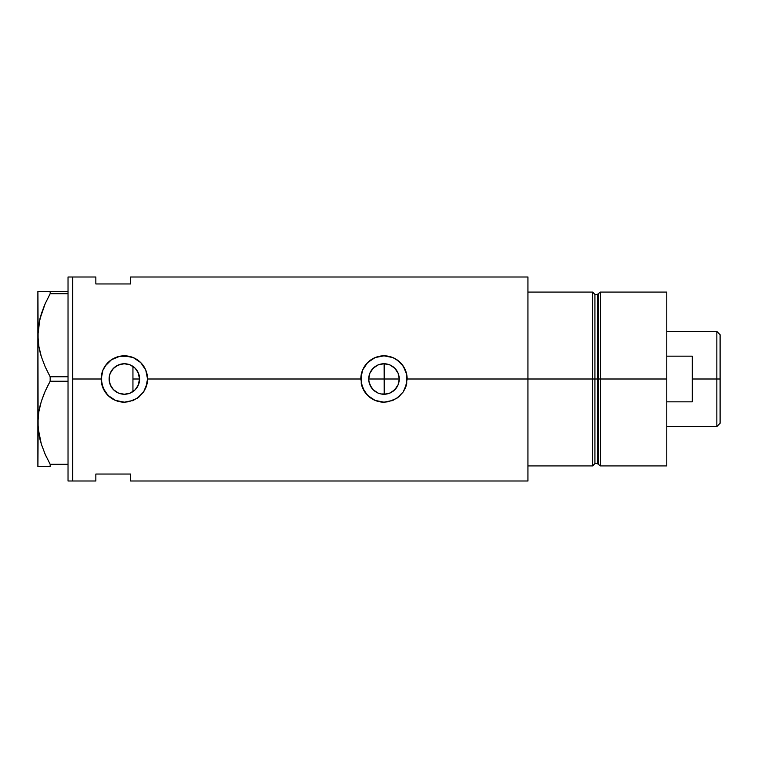 <?xml version="1.0" encoding="UTF-8"?>
<svg xmlns="http://www.w3.org/2000/svg" width="758" height="758" viewBox="0 0 758 758"><rect width="100%" height="100%" fill="white"/><g stroke="black" fill="none" stroke-linecap="round" stroke-linejoin="round"><path stroke-width="1.14" d="M139.273 382.203L137.833 386.154L135.72 389.186L137.018 387.509M137.833 386.154L139.614 379L139.377 381.672M369.373 383.387L369.032 381.994M368.795 380.431L369.913 384.893L373.239 389.83M370.425 385.993L369.913 384.893M372.074 388.522L371.363 387.556M376.66 392.379L375.57 391.715M374.092 390.616L378.223 393.127M382.572 394.188L381.103 393.98M379.606 393.61L378.176 393.108M385.737 394.151L384.098 394.255M398.945 376.034L398.083 373.173L399.239 379A15.255 15.255 0 0 1 383.984 394.255A15.255 15.255 0 0 1 368.729 379L369.895 373.163L373.201 368.217L378.147 364.911L383.984 363.745L389.82 364.911L394.766 368.217L398.102 373.211L399.239 379L398.073 384.837L398.945 381.966M384.098 363.745L384.211 394.255L389.991 393.023L392.578 391.602L396.709 387.404L398.092 384.789L394.766 389.783L389.82 393.089L386.959 393.961L381.009 393.961L378.147 393.089L373.201 389.783L371.306 387.471L369.023 381.975L368.729 379A15.255 15.255 0 0 1 383.984 363.745A15.255 15.255 0 0 1 399.239 379L398.945 376.044M130.234 393.08L132.877 391.659M129.874 393.222L125.203 394.226L130.158 393.108M118.134 392.928L118.75 393.184M111.54 387.253L110.308 384.912L112.478 388.56L115.472 391.393L113.7 389.906M111.303 386.883L111.644 387.423M109.342 381.653L109.408 376.025L110.27 373.163L113.577 368.217L118.523 364.911L124.359 363.745L130.196 364.911L135.151 368.217L138.458 373.163L139.614 379A15.255 15.255 0 0 1 124.359 394.255A15.255 15.255 0 0 1 109.114 379L110.223 384.713M147.545 379A23.176 23.176 0 0 0 124.359 355.824A23.176 23.176 0 0 0 115.453 400.404A23.176 23.176 0 0 0 124.35 402.176L115.462 400.404L109.654 396.917L105.097 391.895L101.629 383.529L101.629 374.452L102.955 370.112L105.097 366.105L111.473 359.737L119.821 356.269L124.369 355.824L133.256 357.596L140.751 362.608L145.773 370.103L147.099 374.471L147.545 379L145.763 387.906A23.176 23.176 0 0 0 147.09 383.548L143.622 391.905L139.065 396.917L133.247 400.413L124.35 402.176L115.462 400.404L107.968 395.382L102.955 387.878L101.184 379L72.673 379L101.184 379L102.955 370.112L106.442 364.295L111.473 359.737L119.821 356.269L128.898 356.269L133.256 357.596L139.074 361.092L142.277 364.285L145.773 370.103L147.545 379L360.808 379L362.57 370.112L367.592 362.608L375.106 357.587L383.993 355.824L392.871 357.596L396.87 359.737L403.256 366.114L406.714 374.471L407.16 379L405.388 387.906A23.176 23.176 0 0 0 406.714 383.548L403.247 391.905L398.689 396.917L392.862 400.413L383.974 402.176L375.087 400.404L369.269 396.917L364.721 391.895L361.253 383.529A23.176 23.176 0 0 0 383.965 402.176L375.087 400.404L367.583 395.382L362.57 387.878L360.808 379L147.545 379L147.099 383.52M388.608 393.535L387.063 393.942M391.346 392.36L389.906 393.061M393.753 390.711L392.521 391.64M395.951 388.456L394.814 389.745M397.59 385.898L396.69 387.442M398.945 381.947L398.092 384.789M110.355 385.036L109.484 382.345M113.88 390.076L111.909 387.812M117.215 392.473L115.728 391.573M123.961 394.245L121.261 393.933M125.203 394.226L124.672 394.245M130.537 365.053L132.944 366.389L132.944 391.611L130.537 392.947M592.604 292.076L527.938 292.076L527.938 379L594.926 379L594.926 294.388L592.604 292.076L592.604 379L592.604 292.076L527.938 292.076L527.938 465.924L592.604 465.924L592.604 379L527.938 379L527.938 480.998L527.938 379L407.16 379L527.938 379L527.938 277.002L130.622 277.002L130.622 283.956L95.849 283.956L95.849 277.002L95.849 283.956L130.622 283.956L130.622 277.002M72.673 277.002L72.673 480.998L72.673 277.002L68.031 277.002L72.673 277.002L72.673 480.998L68.031 480.998L72.673 480.998L72.673 277.002L95.849 277.002M145.763 387.906L143.622 391.905L137.236 398.282L128.879 401.74L124.359 402.176M361.253 383.52L361.253 374.452L362.57 370.112L366.067 364.295L369.279 361.083L375.106 357.587L383.993 355.824L392.871 357.596L398.699 361.092L401.892 364.285L405.388 370.103L406.714 374.471L406.714 383.52M405.397 387.869L403.247 391.905L396.86 398.282L388.503 401.74L383.984 402.176M95.849 474.044L130.622 474.044L130.622 480.998L130.622 474.044L95.849 474.044L95.849 480.998L95.849 474.044M592.604 465.924L594.926 463.612L594.926 294.388L594.926 379L597.408 379L597.408 463.612L597.408 379L594.926 379L594.926 463.612L594.926 379L592.604 379L592.604 465.924L527.938 465.924L527.938 277.002M132.877 366.341L134.412 367.526L132.944 366.389L132.944 391.611M124.672 363.755L129.874 364.778M118.75 364.816L123.961 363.755M130.158 364.892L125.203 363.774L121.271 364.067M111.909 370.188L115.462 366.607L118.134 365.072M121.081 364.105L115.728 366.427M113.691 368.094L111.54 370.747M110.355 372.964L111.303 371.126L109.673 374.907L109.114 379L109.342 376.347M109.484 375.655L110.223 373.287M396.69 370.558L397.59 372.102M394.814 368.255L395.941 369.534M392.521 366.36L393.8 367.327M389.906 364.939L391.308 365.621M387.063 364.058L388.664 364.484M384.211 394.255L384.211 379L399.239 379L384.211 379L384.211 363.745L385.689 363.84M407.16 379A23.176 23.176 0 0 0 383.984 355.824A23.176 23.176 0 0 0 360.808 379M407.15 378.195L407.065 376.83M392.843 357.577L391.469 357.065M380.109 356.146L379.445 356.269M375.741 357.331L375.115 357.587M375.125 400.423L376.707 401.01M379.445 401.731L380.336 401.892M388.589 401.721L389.508 401.513M391.791 400.83L392.852 400.413M147.526 378.195L147.44 376.83M133.228 357.577L131.835 357.056M120.484 356.146L119.821 356.269M116.135 357.331L115.491 357.587M115.491 400.413L117.045 401.001M119.821 401.731L120.721 401.892M128.888 401.731L129.722 401.55M132.186 400.821L133.237 400.413M139.377 376.328L139.32 381.975L138.458 384.837L135.151 389.783L130.196 393.089L124.359 394.255L118.523 393.089L113.577 389.783L110.27 384.837L109.114 379A15.255 15.255 0 0 1 124.359 363.745A15.255 15.255 0 0 1 139.614 379L137.833 371.846L134.933 368M111.644 370.577L111.303 371.126M115.462 366.607L113.871 367.924M125.203 363.774L124.445 363.745M131.162 365.347L130.224 364.92M369.023 376.015L368.795 377.569M384.003 363.745L378.289 364.854L375.627 366.247L372.263 369.241L370.425 372.007M398.102 373.211L394.852 368.303L389.991 364.977M135.341 368.407L137.833 371.846L139.273 375.788M381.189 364.001L382.591 363.812M378.289 364.854L379.578 364.399M375.627 366.247L376.707 365.593M373.239 368.18L374.073 367.403M371.325 370.482L372.093 369.449M369.032 375.987L369.373 374.613M38.781 466.502L50.161 466.502L50.161 464.256L68.031 464.256L50.161 464.256L45.205 454.355L41.33 444.169L38.8 433.633L37.9 422.756L38.772 412.039L41.283 401.494L45.186 391.185L50.161 381.246L50.161 376.754L68.031 376.754L50.161 376.754L45.205 366.853L41.33 356.667L38.8 346.131L37.9 335.244L38.317 342.682M39.909 351.598L41.302 356.592M49.554 375.636L45.205 366.853L41.33 356.667L38.8 346.131L37.9 335.244L39.833 319.241L45.186 303.683L50.161 293.744L50.161 291.498L68.031 291.498L37.9 291.498L38.791 291.498L37.9 291.498L37.9 335.244L38.772 324.538L41.283 313.983L45.186 303.683L50.161 293.744L45.205 303.645L41.302 313.907L44.381 305.54M39.643 320.037L39.198 322.141M49.545 382.373L45.205 391.147L41.302 401.408M39.643 407.548L39.236 409.443M41.283 466.502L50.161 466.502L50.161 464.256L45.205 454.355L41.33 444.169L38.127 428.213L37.9 335.244L37.9 422.756L38.781 433.548M39.909 439.1L40.657 441.923M44.504 452.753L46.579 457.33M50.161 466.502L45.205 466.502M37.9 422.159L38.772 412.039L41.283 401.494L45.186 391.185L50.161 381.246L68.031 381.246L50.161 381.246L50.161 376.754M41.302 291.498L50.161 291.498L50.161 293.744L68.031 293.744L50.161 293.744L45.205 303.645M39.842 291.498L45.205 291.498M37.9 422.756L37.9 466.502L38.127 428.166M44.826 453.483L45.186 454.317M39.264 436.191L39.852 438.854M38.307 430.089L38.781 433.557M38.26 415.877L38.127 417.336M40.562 403.91L39.852 406.648M44.381 393.051L41.292 401.437M45.205 391.147L48.578 384.192M40.657 354.422L41.302 356.563M39.274 348.756L39.852 351.352M38.791 291.498L37.9 291.498L38.127 340.664M38.26 328.404L38.127 329.834M40.581 316.351L39.852 319.146M68.031 277.002L68.031 480.998L68.031 277.002M600.431 379L600.431 292.076L600.431 379L666.784 379L666.784 292.076L666.784 379L600.431 379L600.431 465.924L600.431 379L598.526 379L600.431 379M598.526 293.536L598.526 464.464L598.526 293.536L598.526 379L597.408 379L598.526 379L598.526 464.464L597.408 463.612L597.408 294.388L600.431 292.076L666.784 292.076M666.784 465.924L666.784 379L666.784 465.924L600.431 465.924L598.526 464.464M597.408 379L597.408 294.388L597.408 379M716.85 379L720.1 379L720.1 334.723L720.1 423.277L720.1 379L716.85 379L716.85 331.483L716.85 379L692.281 379L716.85 379L716.85 426.517L716.85 379M692.281 356.165L692.281 401.835L666.784 401.835L692.281 401.835L692.281 356.165L666.784 356.165L692.281 356.165M368.729 379L384.211 379L368.729 379M132.944 379L139.614 379L132.944 379M72.673 480.998L95.849 480.998M527.938 480.998L130.622 480.998M594.926 294.388L597.408 294.388M594.926 463.612L597.408 463.612M666.784 331.483L716.85 331.483L720.1 334.723M666.784 426.517L716.85 426.517L720.1 423.277"/></g></svg>
